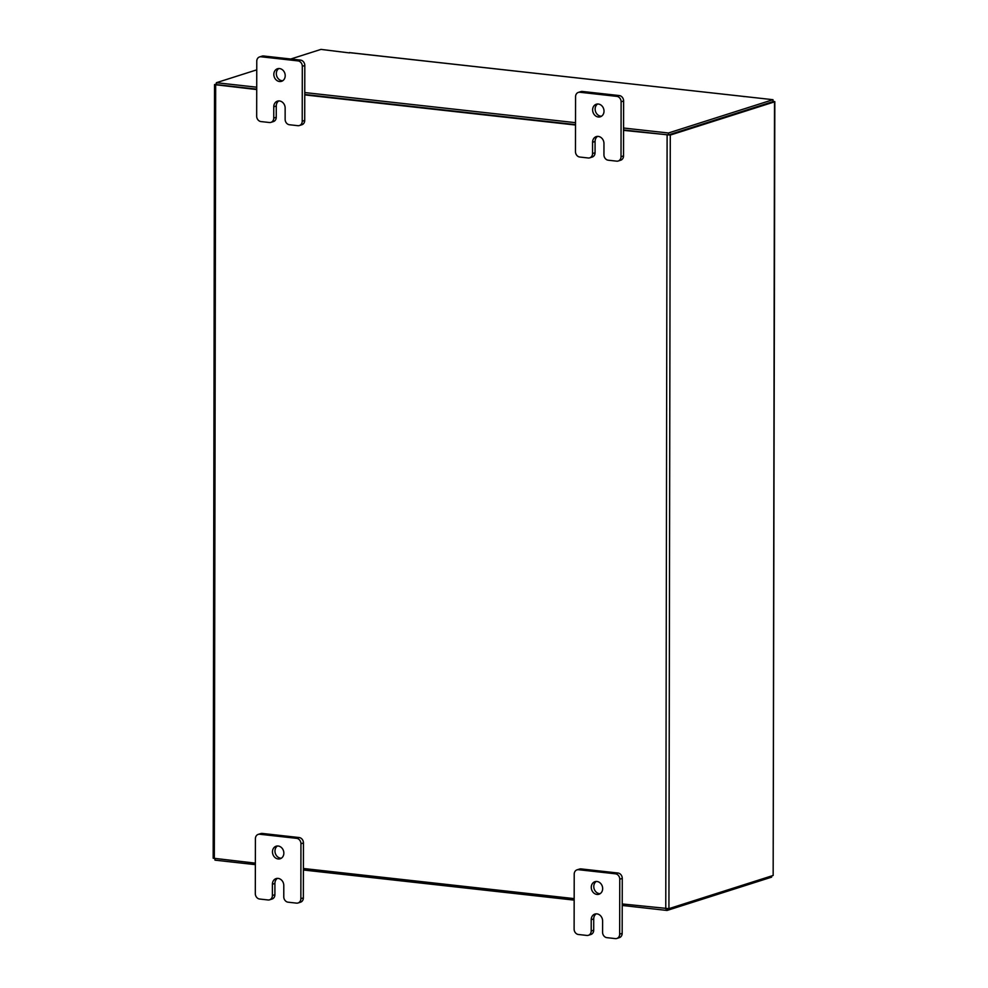 <?xml version="1.0" encoding="UTF-8"?>
<svg xmlns="http://www.w3.org/2000/svg" width="988" height="988" viewBox="0 0 988 988"><rect width="100%" height="100%" fill="white"/><g stroke="black" fill="none" stroke-linecap="round" stroke-linejoin="round"><path stroke-width="1.48" d="M282.716 80.744A6.595 5.595 72.3 0 1 276.331 73.606A6.595 5.595 72.3 0 1 278.826 68.53M285.211 75.668A6.595 5.595 72.3 0 1 281.518 81.325A6.595 5.595 72.3 0 1 273.824 74.409A6.595 5.595 72.3 0 1 277.517 68.752A6.595 5.595 72.3 0 1 285.211 75.668M299.401 125.538A5.014 4.248 -107.7 0 1 297.882 125.686L289.447 124.747A5.014 4.248 -107.7 0 1 285.137 119.338L285.149 108.063A6.595 5.595 -107.7 0 0 277.455 101.147A6.595 5.595 -107.7 0 0 273.762 106.803L273.75 118.078A5.014 4.248 -107.7 0 1 270.947 122.364A5.014 4.248 -107.7 0 1 269.415 122.512L260.98 121.573A5.014 4.248 -107.7 0 1 256.67 116.176L256.769 61.231A5.014 4.248 -107.7 0 1 259.572 56.934L262.067 56.143A5.014 4.248 72.3 0 1 263.598 55.995L300.488 60.095A5.014 4.248 72.3 0 1 304.81 65.504L304.712 120.437A5.014 4.248 72.3 0 1 301.908 124.735L299.401 125.538A5.014 4.248 -107.7 0 0 302.217 121.24L304.712 120.437M263.598 55.995L261.104 56.785L297.993 60.898L300.488 60.095M304.81 65.504L302.303 66.295L302.217 121.24M302.303 66.295A5.014 4.248 -107.7 0 0 297.993 60.898M261.104 56.785A5.014 4.248 -107.7 0 0 259.572 56.934M278.764 100.924A6.595 5.595 -107.7 0 0 276.269 106L276.245 117.276A5.014 4.248 72.3 0 1 273.441 121.573L270.947 122.364M281.358 858.202A6.595 5.595 72.3 0 1 274.973 851.051A6.595 5.595 72.3 0 1 277.467 845.975M283.852 853.126A6.595 5.595 72.3 0 1 280.16 858.77A6.595 5.595 72.3 0 1 272.466 851.854A6.595 5.595 72.3 0 1 276.158 846.21A6.595 5.595 72.3 0 1 283.852 853.126M298.055 902.983A5.014 4.248 -107.7 0 1 296.524 903.131L288.088 902.192A5.014 4.248 -107.7 0 1 283.778 896.783L283.791 885.52A6.595 5.595 -107.7 0 0 276.097 878.591A6.595 5.595 -107.7 0 0 272.404 884.248L272.392 895.523A5.014 4.248 -107.7 0 1 269.588 899.821A5.014 4.248 -107.7 0 1 268.057 899.969L259.634 899.031A5.014 4.248 -107.7 0 1 255.312 893.621L255.41 838.676A5.014 4.248 -107.7 0 1 258.214 834.391L260.721 833.588A5.014 4.248 72.3 0 1 262.252 833.44L299.142 837.54A5.014 4.248 72.3 0 1 303.452 842.949L303.353 897.894A5.014 4.248 72.3 0 1 300.55 902.18L298.055 902.983A5.014 4.248 -107.7 0 0 300.858 898.685L303.353 897.894M262.252 833.44L259.745 834.243L296.635 838.343L299.142 837.54M303.452 842.949L300.945 843.752L300.858 898.685M300.945 843.752A5.014 4.248 -107.7 0 0 296.635 838.343M259.745 834.243A5.014 4.248 -107.7 0 0 258.214 834.391M277.406 878.369A6.595 5.595 -107.7 0 0 274.911 883.445L274.899 894.72A5.014 4.248 72.3 0 1 272.083 899.018L269.588 899.821M601.519 116.213A6.595 5.595 72.3 0 1 595.134 109.075A6.595 5.595 72.3 0 1 597.629 103.999M604.014 111.138A6.595 5.595 72.3 0 1 600.321 116.794A6.595 5.595 72.3 0 1 592.627 109.878A6.595 5.595 72.3 0 1 596.32 104.222A6.595 5.595 72.3 0 1 604.014 111.138M618.216 161.007A5.014 4.248 -107.7 0 1 616.685 161.155L608.262 160.217A5.014 4.248 -107.7 0 1 603.94 154.807L603.964 143.532A6.595 5.595 -107.7 0 0 596.258 136.616A6.595 5.595 -107.7 0 0 592.578 142.272L592.553 153.548A5.014 4.248 -107.7 0 1 589.75 157.833A5.014 4.248 -107.7 0 1 588.218 157.981L579.795 157.043A5.014 4.248 -107.7 0 1 575.473 151.646L575.572 96.701A5.014 4.248 -107.7 0 1 578.375 92.403L580.882 91.612A5.014 4.248 72.3 0 1 582.414 91.464L619.303 95.564A5.014 4.248 72.3 0 1 623.613 100.974L623.527 155.906A5.014 4.248 72.3 0 1 620.711 160.204L618.216 161.007A5.014 4.248 -107.7 0 0 621.02 156.709L623.527 155.906M582.414 91.464L579.907 92.255L616.796 96.367L619.303 95.564M623.613 100.974L621.119 101.764L621.02 156.709M621.119 101.764A5.014 4.248 -107.7 0 0 616.796 96.367M579.907 92.255A5.014 4.248 -107.7 0 0 578.375 92.403M597.567 136.393A6.595 5.595 -107.7 0 0 595.072 141.469L595.06 152.745A5.014 4.248 72.3 0 1 592.257 157.043L589.75 157.833M600.161 893.671A6.595 5.595 72.3 0 1 593.776 886.532A6.595 5.595 72.3 0 1 596.27 881.444M602.655 888.595A6.595 5.595 72.3 0 1 598.963 894.239A6.595 5.595 72.3 0 1 591.269 887.323A6.595 5.595 72.3 0 1 594.961 881.679A6.595 5.595 72.3 0 1 602.655 888.595M616.858 938.452A5.014 4.248 -107.7 0 1 615.326 938.6L606.904 937.661A5.014 4.248 -107.7 0 1 602.581 932.252L602.606 920.989A6.595 5.595 -107.7 0 0 594.912 914.061A6.595 5.595 -107.7 0 0 591.219 919.717L591.195 930.992A5.014 4.248 -107.7 0 1 588.391 935.29A5.014 4.248 -107.7 0 1 586.86 935.438L578.437 934.5A5.014 4.248 -107.7 0 1 574.114 929.091L574.213 874.145A5.014 4.248 -107.7 0 1 577.017 869.86L579.524 869.057A5.014 4.248 72.3 0 1 581.055 868.909L617.945 873.009A5.014 4.248 72.3 0 1 622.267 878.418L622.168 933.364A5.014 4.248 72.3 0 1 619.365 937.649L616.858 938.452A5.014 4.248 -107.7 0 0 619.661 934.154L622.168 933.364M581.055 868.909L578.548 869.712L615.438 873.812L617.945 873.009M622.267 878.418L619.76 879.221L619.661 934.154M619.76 879.221A5.014 4.248 -107.7 0 0 615.438 873.812M578.548 869.712A5.014 4.248 -107.7 0 0 577.017 869.86M596.221 913.838A6.595 5.595 -107.7 0 0 593.726 918.914L593.702 930.19A5.014 4.248 72.3 0 1 590.898 934.487L588.391 935.29M772.986 101.196L774.827 101.653L773.159 875.454L774.506 101.875L670.284 135.072L623.564 130.379M255.361 863.142L213.173 858.202L214.519 84.622L216.372 83.918M622.218 903.958L668.925 908.651L773.159 875.454M772.851 101.653L668.58 134.887M574.176 898.611L303.415 868.489M214.519 84.622L256.719 89.562M304.761 94.91L575.522 125.031M216.496 84.622L256.719 89.13L216.372 84.647L216.372 82.708L256.719 87.203M304.761 94.478L575.522 124.599L304.761 94.478M623.576 128.02L668.407 132.997L772.986 99.689L772.986 101.628L668.407 134.936L623.564 129.947L668.11 134.911M771.628 875.936L771.628 877.146L667.048 910.454L622.218 905.465M574.164 900.117L303.402 869.996M255.361 864.648L215.014 860.153L215.014 858.646M667.048 908.861L667.048 910.454M772.986 99.689L350.11 52.722A2.309 1.149 -83.7 0 1 350.357 52.697A2.309 1.149 -83.7 0 1 350.604 52.772M349.431 52.907L320.952 49.4L290.768 59.021M349.431 52.574L350.11 52.722M256.744 69.852L216.372 82.708M304.761 92.551L575.522 122.673M668.407 134.936L668.407 132.997M744.112 96.651A2.309 1.149 96.3 0 0 743.729 96.454A2.309 1.149 96.3 0 0 743.482 96.478M273.75 118.078L276.245 117.276M276.269 106L273.762 106.803M272.392 895.523L274.899 894.72M274.911 883.445L272.404 884.248M592.553 153.548L595.06 152.745M595.072 141.469L592.578 142.272M591.195 930.992L593.702 930.19M593.726 918.914L591.219 919.717M668.925 908.651L670.284 135.072M665.764 908.799L667.11 135.22M215.668 84.993L214.322 858.572M350.357 52.697L743.729 96.454"/></g></svg>

